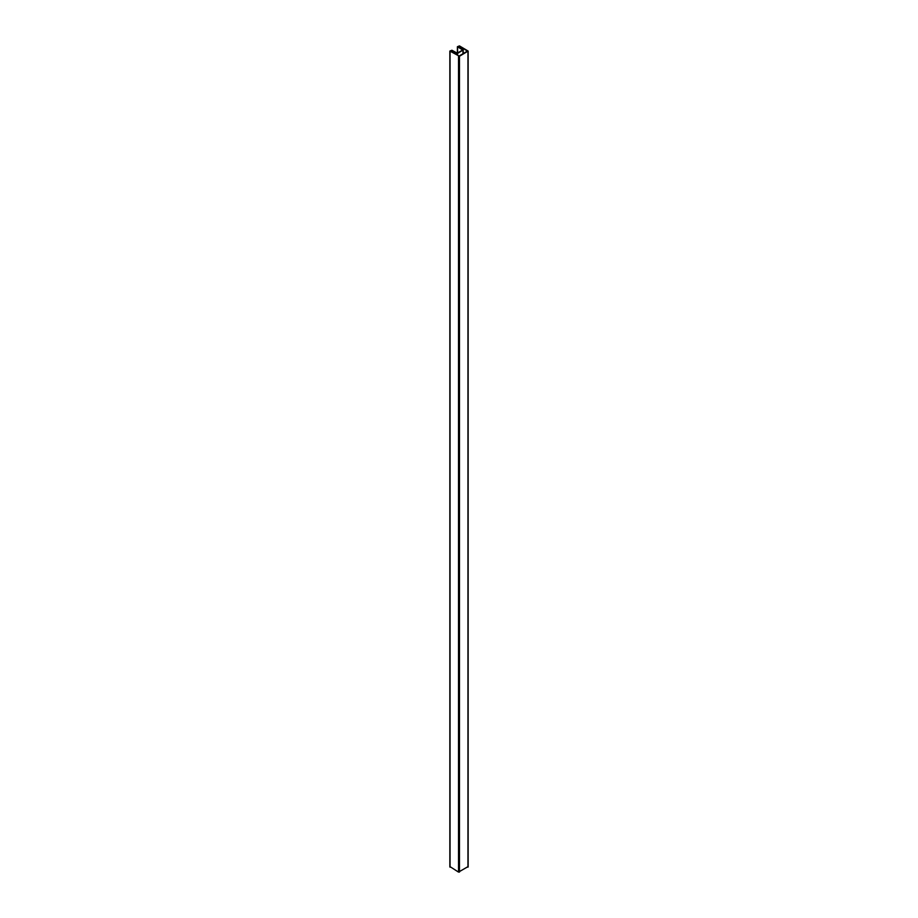 <?xml version="1.0" encoding="UTF-8"?>
<svg xmlns="http://www.w3.org/2000/svg" width="918" height="918" viewBox="0 0 918 918"><rect width="100%" height="100%" fill="white"/><g stroke="black" fill="none" stroke-linecap="round" stroke-linejoin="round"><path stroke-width="1.38" d="M462.649 50.042L457.233 53.175L451.931 50.249L449.854 51.064L459.47 56.239L468.146 51.064L459.47 45.9L457.394 46.715L462.649 49.916M467.595 51.133L459.115 46.107L457.944 46.784L463.2 49.974L457.589 53.382L451.576 50.456L450.359 51.064L459.115 56.032L467.595 50.995M450.049 866.661L458.53 872.1L467.95 866.661M450.049 51.339L450.049 867.2M458.53 56.239L458.53 872.1M459.47 56.239L459.47 872.1M467.95 51.339L467.95 867.2M457.589 46.99L457.589 52.969M459.115 46.107L459.115 47.461M458.885 46.107L458.885 47.323M463.005 50.249L463.005 53.783M457.589 53.382L457.589 55.287M456.648 53.382L456.648 54.736M451.576 50.456L451.576 51.81M451.346 50.456L451.346 51.683M449.854 51.064L449.854 866.936M468.146 51.064L468.146 866.936M457.394 46.715L457.394 53.083M463.2 49.974L463.2 53.669"/></g></svg>
